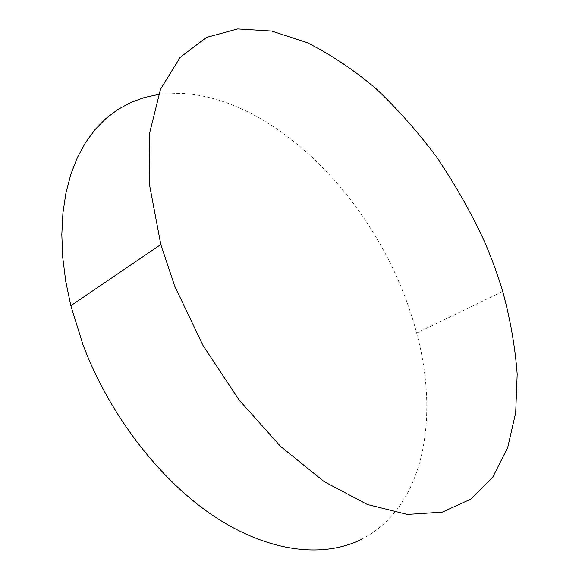 <?xml version="1.0" encoding="UTF-8"?>
<svg xmlns="http://www.w3.org/2000/svg" width="579" height="579" viewBox="0 0 579 579"><rect width="100%" height="100%" fill="white"/><g stroke="black" fill="none" stroke-linecap="round" stroke-linejoin="round"><path stroke-width="0.43" stroke-dasharray="2.9 2.17" d="M361.368 539.36C424.653 507.276 439.577 417.56 416.663 333.063C412.176 316.134 406.407 299.423 399.344 282.928C357.475 183.811 267.151 97.221 180.438 93.291L158.508 94.435M416.663 333.063L502.717 291.425"/><path stroke-width="0.87" d="M158.508 94.435L144.309 97.504L130.724 102.497L117.906 109.467L106 118.442L95.18 129.435L85.612 142.427L77.456 157.372L70.855 174.199L65.97 192.793L62.923 213L61.815 234.64L62.742 257.481L65.738 281.271L70.833 305.719L82.898 344.462C109.467 415.44 160.853 481.41 215.388 517.156C270.082 552.793 323.951 558.018 361.368 539.36M483.161 238.664C469.714 210.155 454.153 182.877 436.465 156.822C417.749 131.751 397.541 108.982 375.851 88.522C353.508 69.668 330.522 54.346 306.892 42.556L271.652 31.056L237.636 28.95L206.471 37.44L180.076 57.437L160.513 89.253L149.795 132.367L149.577 185.106L160.81 244.548L174.778 286.287L202.961 345.381L239.076 399.966L280.504 446.337L324.247 481.699L367.383 504.497L407.377 514.413L442.349 512.118L471.067 499.011L492.91 476.85L507.725 447.487L515.694 412.726L517.185 374.208C515.201 347.176 510.381 319.579 502.717 291.425C497.419 273.672 490.898 256.084 483.161 238.664M70.833 305.719L160.81 244.548"/></g></svg>

